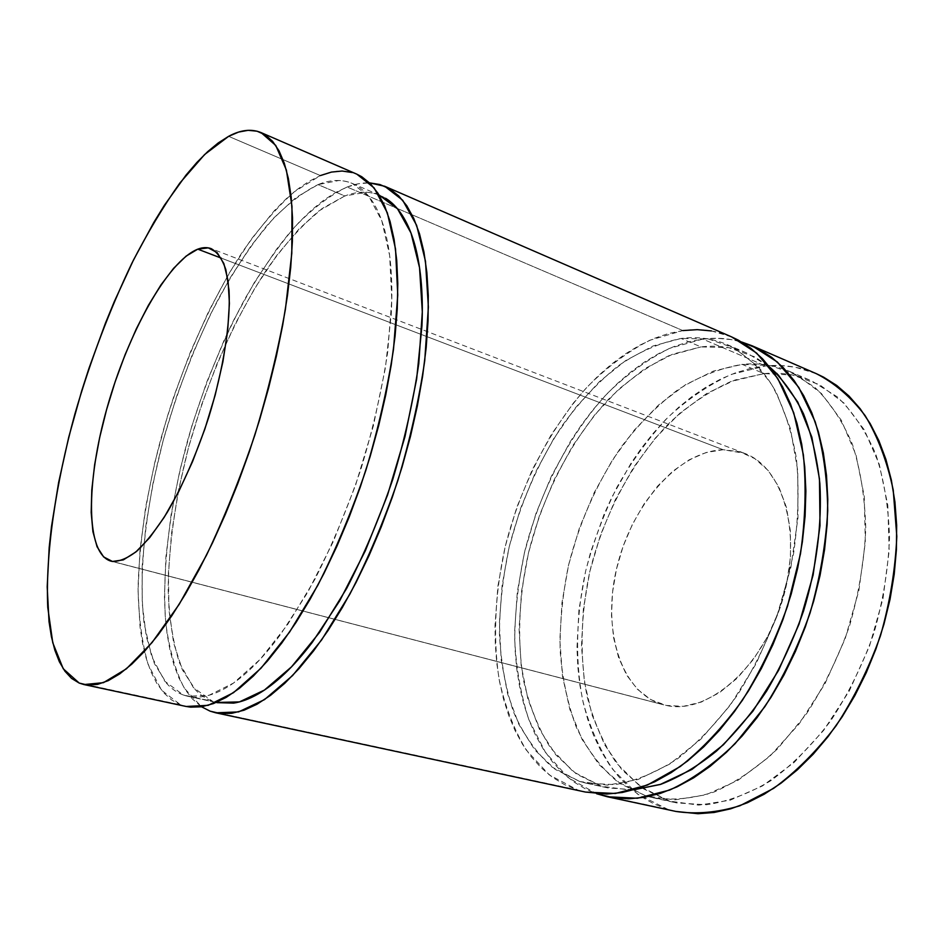 <?xml version="1.0" encoding="UTF-8"?>
<svg xmlns="http://www.w3.org/2000/svg" width="944" height="944" viewBox="0 0 944 944"><rect width="100%" height="100%" fill="white"/><g stroke="black" fill="none" stroke-linecap="round" stroke-linejoin="round"><path stroke-width="0.71" stroke-dasharray="4.72 3.54" d="M646.062 795.981L617.234 781.538C600.455 767.212 586.802 749.064 576.265 727.116C567.604 703.551 562.223 678.004 560.122 650.487C559.863 622.367 562.671 593.906 568.559 565.114C579.628 521.643 597.316 482.101 621.6 446.477C638.628 424.304 657.307 405.46 677.627 389.919C698.643 376.668 720.154 368.148 742.185 364.372L763.979 373.6L730.939 381.506C709.18 391.347 688.601 405.236 669.178 423.136C631.796 461.699 603.747 514.952 589.788 571.651C580.702 614.402 579.569 657.272 587.062 696.318C593.623 721.464 603.452 743.766 616.55 763.224L640.433 786.682L669.65 801.126L646.062 795.981L669.65 801.126L698.761 805.126L730.125 800.205L762.457 785.939L794.211 762.398L823.723 730.278L849.317 690.914L869.459 646.239L882.982 598.661L889.165 550.812L887.808 505.276L879.277 464.342L864.315 429.874L844.03 403.112L819.675 384.774L792.571 375.016L763.979 373.6L735.046 379.995L706.773 393.436L680.01 413.059L655.466 437.957L633.731 467.186L615.276 499.836L600.514 534.965L589.788 571.651L583.368 608.986L581.492 646.003L584.36 681.698L592.065 714.986L604.644 744.769L621.978 769.844L643.808 789.019L669.65 801.126L676.506 802.896L706.383 804.76C727.517 801.692 748.958 793.692 770.705 780.782C792.181 765.053 812.253 744.969 830.921 720.532C848.255 693.993 862.556 664.989 873.814 633.518C882.959 601.375 888.198 569.456 889.531 537.785C888.564 507.046 883.926 479.045 875.607 453.745C865.424 430.594 852.633 411.619 837.234 396.834L811.828 380.975C796.512 374.532 780.558 372.078 763.979 373.6L742.185 364.372C758.622 362.697 774.422 365.045 789.573 371.405L814.672 387.193C829.859 401.979 842.437 421.012 852.42 444.294C860.527 469.746 864.975 497.984 865.766 528.994C864.256 560.972 858.863 593.233 849.588 625.742C838.213 657.59 823.841 686.961 806.459 713.865L777.714 748.651C756.97 767.956 735.754 782.411 714.053 792.016C692.589 798.718 672.187 800.618 652.835 797.727L646.062 795.981L620.562 783.874L599.074 764.64L582.094 739.435L569.857 709.487L562.459 675.975L559.863 640.044L561.963 602.744L568.559 565.114L579.404 528.085L594.224 492.615L612.68 459.622L634.368 430.027L658.806 404.775L685.415 384.798L713.487 371.039L742.185 364.372L770.516 365.564L797.326 375.169L821.374 393.471L841.352 420.292L855.996 454.961L864.244 496.19L865.318 542.151L858.898 590.496L845.187 638.616L824.914 683.845L799.273 723.729L769.785 756.321L738.125 780.24L705.982 794.789L674.866 799.887L646.062 795.981M731.635 336.902C716.095 330.329 699.834 328.217 682.866 330.577L668.34 333.562L653.838 338.518L639.489 345.339L625.4 353.882L611.665 364.042L598.378 375.688L585.622 388.692L573.48 402.935L551.272 434.618L532.251 469.746L516.781 507.365L505.229 546.517L497.889 586.259L495.01 625.589L495.317 644.787L496.804 663.479L499.518 681.533L503.447 698.808L508.604 715.151L514.987 730.408L522.598 744.403L531.401 756.994L541.384 768.015L552.488 777.301L564.665 784.688L577.822 790.034L210.111 711.162L585.634 792.099M347.132 187.018C354.885 184.021 362.366 182.64 369.588 182.876L358.519 183.738L347.132 187.018L397.153 208.4L347.132 187.018L335.462 192.564L323.627 200.258L311.732 209.922L299.862 221.403L288.121 234.56L276.568 249.228L254.349 282.504L233.734 320.099L224.153 340.159L206.712 382.19L191.856 425.886L179.891 470.265L171.147 514.315L165.896 556.972L164.445 597.092L165.224 615.83L167.041 633.459L169.92 649.826L173.885 664.741L178.947 678.016L185.107 689.486L192.375 698.949L201.532 706.785L184.257 688.117C175.324 670.618 169.2 649.094 165.873 623.547C161.483 569.964 170.003 503.86 188.293 437.981C203.125 388.055 222.029 341.61 245.027 298.646C260.756 271.518 277.3 247.647 294.658 227.02C312.263 208.695 329.751 195.361 347.132 187.018M682.866 330.577L397.153 208.4L682.866 330.577L649.72 340.288C627.843 351.593 607.075 367.086 587.416 386.757C549.479 428.93 520.51 486.089 505.229 546.517C495.116 592.053 492.803 637.566 499.057 679.007C504.78 705.687 513.831 729.346 526.221 749.984L549.196 774.835L577.822 790.034L585.457 792.051M634.038 789.739L629.601 789.963L601.399 786.234L573.338 771.803L550.659 748.096C538.363 728.367 529.289 705.699 523.46 680.093C516.982 640.315 518.917 596.537 528.522 552.771C543.095 494.68 571.203 439.833 608.113 399.666C627.241 380.963 647.454 366.331 668.753 355.758L700.979 346.908L672.753 354.13L645.082 368.502L618.78 389.14L594.555 415.077L572.984 445.356L554.529 479.021L539.59 515.129L528.522 552.771L521.595 590.968L519.07 628.787L521.135 665.19L527.92 699.103L539.496 729.37L555.792 754.799L576.572 774.151L601.399 786.234L579.781 781.514L552.11 767.094C536.145 752.651 523.283 734.29 513.512 711.988C505.606 688.046 500.91 662.051 499.423 634.014C499.706 605.328 502.975 576.265 509.205 546.812C520.734 502.326 538.564 461.675 562.707 424.883C579.569 401.943 597.989 382.32 617.966 366.024C638.557 352.029 659.596 342.849 681.061 338.459L700.979 346.908L728.78 347.663L755.011 356.985L769.643 366.968L747.436 353.292C732.615 347.073 717.133 344.949 700.979 346.908L681.061 338.459C697.061 336.359 712.378 338.377 727.022 344.525C743.848 353.198 758.716 366.555 771.637 384.597C783.072 405.236 791.308 429.732 796.358 458.076C799.285 488.178 798.353 520.038 793.574 553.644L781.172 603.806C769.49 636.704 754.917 667.113 737.453 695.02C718.773 720.744 698.843 741.96 677.686 758.669C656.34 772.44 635.454 781.089 615.016 784.641L586.318 783.213L579.781 781.514L608.019 787.945L634.049 789.739M380.184 195.432C369.328 190.959 357.528 191.136 344.796 195.963L317.998 184.611C330.412 179.537 341.858 179.159 352.348 183.466L369.033 196.682L381.801 220.778L389.66 255.529L391.784 299.944L387.689 352.206C381.848 390.132 372.939 429.072 360.974 469.026C347.475 508.474 332.064 545.325 314.753 579.581L287.696 624.48L260.131 659.372L233.522 683.067L209.12 695.232L187.856 696.283L183.23 694.949L217.462 702.737M356.867 174.18C345.728 169.578 333.574 170.038 320.382 175.572L294.103 191.915C276.238 208.022 258.75 228.436 241.64 253.134C208.152 305.313 179.584 371.936 160.433 440.341C146.816 492.438 139.358 541.549 138.048 587.664C138.544 616.798 141.895 642.357 148.102 664.34L161.542 690.206L180.623 704.838L79.225 683.078L186.133 706.466M320.382 175.572L228.613 136.337L320.382 175.572L308.995 181.354L297.431 189.284L285.772 199.196L274.126 210.925L251.198 239.257L229.262 273.04L208.801 311.107L190.275 352.372L174.038 395.784L166.887 417.98L154.722 462.737L145.659 507.117L139.995 550.057L138.036 590.437L140.031 627.005L142.591 643.442L146.214 658.416L150.922 671.739L156.728 683.232L163.619 692.695L171.596 699.952L180.623 704.838L186.015 706.431M816.43 373.718C800.17 366.815 783.249 364.242 765.655 365.977L731.411 374.367C708.885 384.68 687.598 399.135 667.55 417.732C648.516 438.228 631.666 461.368 616.987 487.151C603.747 514.008 593.28 542.045 585.599 571.273C576.194 615.417 574.979 659.714 582.637 700.153C589.351 726.219 599.452 749.371 612.951 769.631L637.601 794.128L667.833 809.35L599.487 794.683L676.01 811.462M702.761 339.085C716.036 337.386 728.945 338.341 741.512 341.952L731.635 339.651L717.31 338.294L702.761 339.085L765.655 365.977L702.761 339.085L669.556 348.371C647.643 359.322 626.863 374.39 607.193 393.589C569.256 434.795 540.287 490.868 524.982 550.387C518.516 580.359 515.082 610.013 514.704 639.359C516.132 668.104 520.852 694.878 528.864 719.682L545.467 752.403L568.229 777.703L596.608 793.739L586.141 789.326L573.787 781.939L562.494 772.676L552.334 761.69L543.343 749.147L535.555 735.211L528.994 720.036L523.672 703.776L519.589 686.595L516.722 668.647L515.094 650.062L514.657 630.981L517.312 591.912L524.486 552.452L535.932 513.595L551.343 476.295L570.377 441.497L581.126 425.343L592.643 410.168L604.833 396.102L617.647 383.264L631.017 371.794L644.835 361.8L659.03 353.41L673.485 346.743L688.105 341.94L702.761 339.085M723.175 449.722C677.78 451.256 631.501 505.477 616.845 567.497C601.729 629.424 620.385 693.156 663.726 704.838L112.454 561.468L666.228 705.428C706.631 715.045 761.336 669.367 781.998 601.8C803.084 534.351 783.402 467.068 744.403 453.297L723.175 449.722L221.285 258.125L723.175 449.722L706.147 452.518L689.179 459.811L672.836 471.174L657.638 486.101L644.044 504.013L632.433 524.286L623.134 546.269L616.42 569.291L612.491 592.655L611.5 615.641L613.529 637.519L618.591 657.567L626.615 675.066L637.436 689.285L650.77 699.598L666.228 705.428L683.291 706.336L701.333 702.065L719.611 692.577L737.311 678.087L753.619 659.113L767.708 636.433L778.894 611.051L786.612 584.171L790.494 557.09L790.399 531.083L786.423 507.341L778.847 486.88L768.121 470.466L754.834 458.654L739.624 451.716L723.175 449.722M675.833 811.427L667.833 809.35L653.98 803.946L641.094 796.583L629.259 787.39L618.556 776.523L609.01 764.144L600.691 750.409L593.599 735.482L587.758 719.505L583.191 702.619L579.864 685.002L577.799 666.771L576.973 648.08L578.943 609.836L585.599 571.273L590.614 552.181L603.806 514.976L611.924 497.087L630.958 463.351L641.778 447.727L653.39 433.095L665.721 419.561L678.724 407.265L692.306 396.327L706.395 386.851L720.874 378.957L735.659 372.774L750.622 368.42L765.655 365.977L780.617 365.564L795.367 367.24L816.253 373.635M356.749 174.133L352.265 172.528M183.23 694.949C177.071 692.684 171.584 688.872 166.758 683.539L154.403 663.573L146.249 636.433L142.237 603.558L142.166 566.282L145.836 525.855L152.963 483.446L163.265 440.14L176.445 396.964L192.187 354.909L210.158 314.954L229.982 278.15L251.234 245.558L273.394 218.312L295.885 197.591L317.998 184.611L338.896 180.505C345.587 180.705 351.829 182.629 357.646 186.263C363.452 189.921 368.644 195.373 373.222 202.606C377.801 209.875 381.6 218.925 384.621 229.758C387.63 240.614 389.719 253.122 390.875 267.282C392.031 281.465 392.161 297.018 391.276 313.963L385.423 367.759L373.364 425.862L355.664 484.933L333.35 541.478L307.791 592.23L280.545 634.521C271.329 647.006 262.208 657.661 253.193 666.499C244.189 675.314 235.504 682.205 227.15 687.197C218.796 692.176 210.925 695.268 203.538 696.507C196.175 697.722 189.402 697.203 183.23 694.949L164.74 681.179L151.654 656.481L144.031 622.969C138.261 572.076 145.765 506.456 163.265 440.14C177.555 389.754 195.939 342.625 218.453 298.741C233.864 271.022 250.042 246.608 266.999 225.486C284.191 206.724 301.195 193.095 317.998 184.611L344.796 195.963L318.883 210.949C301.289 225.994 284.097 245.239 267.317 268.674C234.478 318.293 206.677 382.167 188.422 447.904C175.501 497.984 168.752 545.172 168.162 589.457C169.118 617.4 172.894 641.873 179.478 662.877L193.355 687.527L212.671 701.368L183.23 694.949M385.683 198.311C379.653 194.594 373.187 192.576 366.284 192.246L344.796 195.963L322.152 208.506L299.213 228.743L276.686 255.505L255.175 287.613L235.186 323.957L217.155 363.452L201.461 405.106L188.422 447.904L178.369 490.856L171.596 532.959L168.386 573.114L168.976 610.178L173.613 642.899L182.428 669.933L195.479 689.887C200.541 695.232 206.276 699.067 212.671 701.368L217.12 702.666M731.47 336.831L711.457 330.919M579.781 781.514L555.284 769.443L534.859 750.043L518.917 724.508L507.671 694.088L501.181 659.986L499.376 623.359L502.125 585.292L509.205 546.812L520.392 508.887L535.378 472.46L553.833 438.476L575.344 407.867L599.464 381.6L625.601 360.632L653.071 345.952L681.061 338.459L708.578 339.002L734.515 348.183L757.631 366.319C764.77 373.883 771.106 382.875 776.664 393.306L790.388 428.482L797.739 470.572L797.999 517.69L790.883 567.438L776.629 617.093L756.014 663.892L730.243 705.262L700.873 739.164L669.579 764.156L638.014 779.508L607.676 785.148L579.781 781.514M727.022 344.525L747.436 353.292M586.318 783.213L608.019 787.945M352.348 183.466L379.004 194.924M187.856 696.283L216.211 702.466M663.726 704.838L111.073 561.184M744.403 453.297L211.185 248.65M789.573 371.405L811.828 380.975M652.835 797.727L676.506 802.896"/><path stroke-width="1.42" d="M369.588 182.876L384.727 186.275L402.687 200.246L416.623 225.309L425.484 261.252L428.375 307.06L424.717 360.844C419.006 399.843 410.026 439.833 397.778 480.826C383.901 521.289 367.936 559.049 349.894 594.095L321.597 639.973L292.605 675.55L264.485 699.634L238.572 711.918L215.834 712.826L210.111 711.162L201.532 706.785L210.111 711.162L220.507 713.558L231.846 713.286L244.048 710.207L257.004 704.236L270.586 695.303L284.663 683.409L299.059 668.564L313.597 650.876L328.075 630.486L342.294 607.606L356.041 582.483L369.092 555.461L381.234 526.905L392.303 497.228L402.097 466.879L410.487 436.305L417.342 405.967L422.593 376.314L426.169 347.781L428.057 320.748L428.269 295.566L426.865 272.533L423.915 251.871L419.502 233.782L413.755 218.394L406.781 205.757L398.734 195.927L389.742 188.871L379.96 184.552L369.588 182.876M215.964 712.85L585.634 792.099L615.358 793.479L647.348 785.078L680.27 766.504C702.206 749.182 722.868 727.175 742.255 700.495C760.368 671.55 775.484 640.008 787.615 605.871L800.477 553.833C805.433 518.964 806.388 485.912 803.356 454.689L793.727 412.764L777.762 378.509L756.616 353.056L731.635 336.902L384.727 186.275M634.049 789.739L660.965 784.252C679.503 777.054 697.97 766.021 716.378 751.176C734.42 734.231 751.235 714.089 766.799 690.772C781.337 665.945 793.585 639.348 803.545 610.98C816.572 567.816 822.118 523.837 819.876 483.67C817.032 457.793 811.557 434.476 803.462 413.72C794.057 394.757 782.788 379.169 769.643 366.98L778.446 375.181L797.798 402.12L811.828 437.131L819.475 478.938L820.006 525.678L813.126 574.979L799.049 624.137L778.54 670.417L752.816 711.304L723.399 744.769L691.976 769.407L660.21 784.499L634.038 789.739M216.211 702.466L239.41 701.911L264.414 690.076L291.531 666.83L319.461 632.527L346.719 588.313C364.089 554.553 379.453 518.197 392.822 479.233C404.598 439.774 413.248 401.259 418.77 363.7L422.31 311.874L419.549 267.718L411.006 233.05L397.554 208.872L379.004 194.924M228.613 136.337C240.555 129.871 251.364 128.62 261.051 132.585L275.766 145.447L286.386 170.062L291.979 206.323L291.802 253.287L285.442 309.054C278.161 349.776 267.966 391.748 254.868 434.995C240.378 477.782 224.247 517.855 206.488 555.214L179.218 604.266L152.043 642.581L126.402 668.812L103.451 682.665L83.992 684.565L79.225 683.078L63.224 668.753L52.77 642.746L47.755 607.37C45.371 553.621 55.672 484.343 74.906 414.003C90.4 360.537 109.433 310.187 132.03 262.939C147.394 232.991 163.324 206.358 179.844 183.053L204.577 154.568L228.613 136.337L238.596 132.077L248.107 130.319L257.028 131.192L265.24 134.839L272.604 141.34L278.999 150.78L284.297 163.182L288.38 178.546L291.153 196.789L292.51 217.828L292.38 241.452L290.717 267.435L287.472 295.472L282.681 325.196L276.356 356.218L268.58 388.067L259.458 420.269L249.122 452.329L237.735 483.753L225.463 514.067L212.518 542.824L199.09 569.621L185.402 594.106L171.655 615.984L158.037 635.029L144.727 651.089L131.9 664.057L119.699 673.91L108.241 680.659L97.621 684.365L87.934 685.132L79.225 683.078L71.555 678.394L64.924 671.219L59.366 661.768L54.87 650.215L51.424 636.763L49.017 621.589L47.2 586.873L49.182 547.496L51.507 526.469L58.622 482.526L68.782 437.013L81.668 390.993L89.043 368.113L105.409 323.249L114.342 301.514L133.446 260.096L153.884 222.324L164.468 205.167L186.039 175.077L196.871 162.462L207.645 151.689L218.253 142.922L228.613 136.337M84.099 684.589L186.133 706.466L208.176 705.333L233.463 692.707L261.051 668.151L289.666 631.961L317.762 585.386C335.745 549.821 351.758 511.554 365.776 470.56C378.214 429.072 387.453 388.621 393.506 349.233L397.754 295L395.524 248.921L387.359 212.896L374.131 187.915L356.867 174.18L261.051 132.585M741.512 341.952L752.038 345.764L777.349 362L798.813 387.441L815.109 421.555C823.097 448.258 827.298 477.971 827.735 510.68C825.811 544.464 819.923 578.601 810.046 613.057C798.022 646.841 782.977 678.028 764.888 706.631L735.105 743.671C713.699 764.251 691.881 779.709 669.674 790.057L637.412 798.258L607.381 796.76L596.608 793.739L613.718 797.881L628.728 798.789L644.386 797.302L660.54 793.349L677.001 786.871L693.604 777.856L710.124 766.327L726.361 752.368L742.09 736.06L757.064 717.605L771.095 697.168L783.945 675.031L795.426 651.454L805.362 626.781L813.598 601.352L820.029 575.51L824.56 549.656L827.156 524.121L827.794 499.27L826.507 475.434L823.345 452.908L818.413 431.963L811.805 412.811L803.674 395.654L794.152 380.621L783.414 367.818L771.626 357.304L758.952 349.115L741.512 341.952M607.547 796.795L676.01 811.462C696.259 814.46 717.57 812.548 739.943 805.739L773.573 788.393C795.827 772.074 816.643 751.259 835.995 725.912C853.978 698.383 868.81 668.305 880.492 635.654C889.98 602.307 895.408 569.208 896.8 536.357L893.236 490.078C887.183 461.51 877.802 436.659 865.093 415.561C850.851 396.999 834.638 383.052 816.43 373.718L752.038 345.764M197.78 249.157L221.285 258.125L197.78 249.157C202.677 247.304 207.149 247.139 211.185 248.65C217.403 252.131 222.3 259.175 225.887 269.772L229.038 290.28C230.725 322.6 223.421 369.517 208.707 417.307C196.741 453.675 182.888 485.405 167.159 512.498C156.857 528.664 146.898 541.431 137.246 550.789C128.018 558.01 119.758 561.574 112.454 561.468L110.955 561.149C85.338 553.727 85.998 481.995 107.144 407.607C128.054 333.149 167.525 261.134 197.78 249.157L186.074 256.143L173.637 268.285L160.94 284.935L148.373 305.372L136.325 328.854L125.139 354.602L115.121 381.836L106.542 409.767L99.651 437.603L94.671 464.542L91.804 489.759L91.179 512.415L92.925 531.696L97.079 546.788L103.628 556.925L112.454 561.468L123.334 559.886L135.924 551.933L149.754 537.584L164.244 517.218L178.735 491.553L192.505 461.687L204.86 429.036L215.149 395.217L222.867 361.93L227.669 330.825L229.392 303.343L228.07 280.663L223.881 263.6L217.155 252.626L208.305 247.859L197.78 249.157M816.253 373.635L823.581 377.163L836.726 385.471L848.986 396.032L860.208 408.787L870.215 423.691L878.84 440.624L885.92 459.445L891.325 479.977L894.936 501.996L896.658 525.242L896.422 549.432L894.216 574.235L890.039 599.31L883.914 624.326L875.949 648.917L866.226 672.753L854.91 695.48L842.166 716.815L828.195 736.462L813.197 754.197L797.385 769.82L781.007 783.19L764.274 794.175L747.412 802.73L730.621 808.831L714.101 812.477L698.029 813.716L675.833 811.427M186.015 706.431L190.653 707.15L201.638 706.773L213.497 703.563L226.135 697.415L239.434 688.282L253.24 676.152L267.412 661.036L281.76 643.053L296.086 622.332L310.198 599.086L323.875 573.598L336.914 546.198L349.103 517.241L360.242 487.175L370.154 456.436L378.709 425.496L385.766 394.816L391.241 364.856L395.076 336.052L397.259 308.794L397.79 283.424L396.716 260.249L394.108 239.505L390.049 221.38L384.656 205.981L378.048 193.39L370.355 183.643L361.717 176.705L356.749 174.133M352.265 172.528L342.141 171.029L331.474 172.079L320.382 175.572M217.12 702.666L233.664 703.115C241.275 701.958 249.346 698.961 257.901 694.111C266.456 689.238 275.318 682.488 284.486 673.839C293.655 665.166 302.906 654.688 312.24 642.416L339.722 600.773L365.352 550.741L387.571 494.951L405 436.588L416.634 379.11L421.968 325.786C422.664 308.983 422.322 293.525 420.953 279.412C419.573 265.323 417.26 252.862 414.027 242.018C410.782 231.209 406.746 222.147 401.943 214.843C397.129 207.562 391.713 202.051 385.683 198.311M585.457 792.051L606.756 794.057L622.261 792.488L638.286 788.429L654.64 781.833L671.149 772.664L687.598 760.97L703.776 746.81L719.458 730.302L734.432 711.599L748.462 690.914L761.348 668.517L772.876 644.681L782.883 619.736L791.202 594.036L797.727 567.934L802.376 541.821L805.102 516.061L805.881 491.01L804.736 466.985L801.727 444.305L796.948 423.219L790.506 403.973L782.541 386.745L773.183 371.676L762.61 358.862L750.976 348.371L738.468 340.218L731.47 336.831M711.457 330.919L697.286 329.657L682.866 330.577"/></g></svg>
